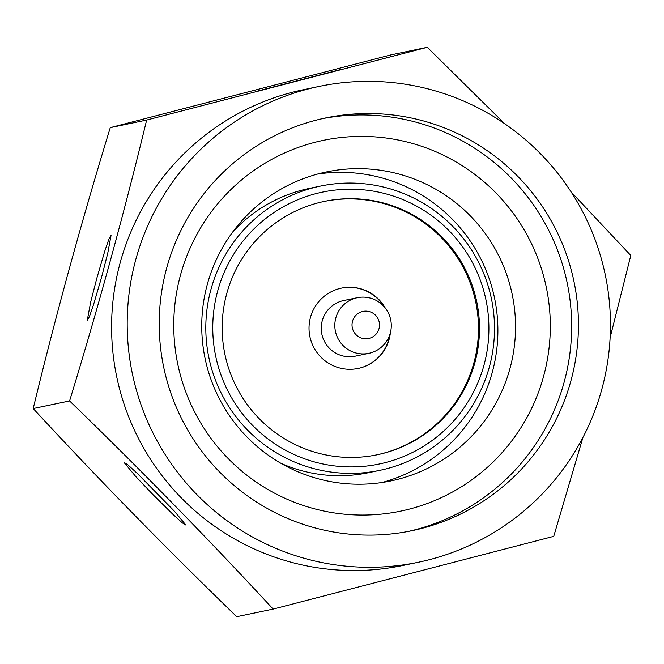 <?xml version="1.0" encoding="UTF-8"?>
<svg xmlns="http://www.w3.org/2000/svg" width="664" height="664" viewBox="0 0 664 664"><rect width="100%" height="100%" fill="white"/><g stroke="black" fill="none" stroke-linecap="round" stroke-linejoin="round"><path stroke-width="1" d="M322.38 118.657A210.845 209.567 -101.8 0 1 566.492 279.727A210.845 209.567 -101.8 0 1 414.826 529.855A210.845 209.567 -101.8 0 1 408.484 531.391M316.039 120.192A210.845 209.567 -101.8 0 1 325.767 117.918A210.845 209.567 -101.8 0 1 572.891 276.606A210.845 209.567 -101.8 0 1 421.615 528.436A210.845 209.567 -101.8 0 1 411.887 530.71A210.845 209.567 -101.8 0 1 164.763 372.023A210.845 209.567 -101.8 0 1 316.039 120.192M314.62 142.387A189.381 188.236 -101.8 0 1 544.248 278.498A189.381 188.236 -101.8 0 1 409.456 509.08A189.381 188.236 -101.8 0 1 179.828 372.969A189.381 188.236 -101.8 0 1 314.62 142.387M398.159 479.225A157.816 156.862 78.2 0 0 511.388 290.732A157.816 156.862 78.2 0 0 326.414 171.951A157.816 156.862 78.2 0 0 319.127 173.653A157.816 156.862 78.2 0 0 205.898 362.154A157.816 156.862 78.2 0 0 390.872 480.927A157.816 156.862 78.2 0 0 398.159 479.225M317.641 174.051A157.816 156.862 -101.8 0 1 494.547 298.086A157.816 156.862 -101.8 0 1 381.999 482.512M429.674 559.611A243.032 241.563 -101.8 0 1 418.461 562.234A243.032 241.563 -101.8 0 1 133.605 379.31A243.032 241.563 -101.8 0 1 307.971 89.026A243.032 241.563 -101.8 0 1 319.193 86.403A243.032 241.563 -101.8 0 1 604.049 269.327A243.032 241.563 -101.8 0 1 429.674 559.611M418.461 562.234L402.849 565.487A243.032 241.563 -101.8 0 1 117.993 382.564A243.032 241.563 -101.8 0 1 292.359 92.279A243.032 241.563 -101.8 0 1 303.572 89.665L319.193 86.403M341.08 69.405L256.047 91.449L341.147 69.396M101.542 277.353L107.717 253.407L111.037 235.488L108.921 239.04L104.746 251.199L96.795 278.341L90.611 302.286L87.299 320.197L89.416 316.653L93.591 304.486L101.542 277.353M152.637 494.282L172.764 514.193L182.326 522.892L185.928 525.083L174.383 511.18L137.265 473.374L127.695 464.684L124.102 462.493L135.639 476.387L152.637 494.282M504.673 123.712L427.259 47.31L146.653 120.051C124.218 212.779 98.529 306.411 69.587 400.948C140.444 469.481 208.288 538.869 273.128 609.096L553.734 536.354L582.934 437.443M273.128 609.096L236.741 616.69C165.884 548.149 98.04 478.769 33.2 408.543C55.635 315.815 81.323 222.183 110.265 127.646L390.872 54.904L427.259 47.31M362.328 311.557A13.828 13.745 78.2 0 0 352.459 328.381A13.828 13.745 78.2 0 0 369.209 338.349A13.828 13.745 78.2 0 0 379.078 321.525A13.828 13.745 78.2 0 0 362.328 311.557M370.122 353.032A28.411 28.237 -101.8 0 1 335.561 331.925A28.411 28.237 -101.8 0 1 357.257 297.713A28.411 28.237 -101.8 0 1 390.556 319.118A28.411 28.237 -101.8 0 1 370.122 353.032M357.257 297.713L343.678 300.543A28.411 28.237 78.2 0 0 321.982 334.756A28.411 28.237 78.2 0 0 355.281 356.161L368.86 353.331M358.029 368.487A41.035 40.786 78.2 0 0 389.793 334.739M383.875 306.378A41.035 40.786 78.2 0 0 341.271 288.151M390.374 332.78A41.035 40.786 -101.8 0 1 310.105 337.569A41.035 40.786 -101.8 0 1 385.195 307.938M323.899 201.499A129.405 128.625 -101.8 0 1 475.125 299.257A129.405 128.625 -101.8 0 1 382.215 453.57A129.405 128.625 -101.8 0 1 376.754 454.857M318.438 202.786A129.405 128.625 -101.8 0 1 324.406 201.391A129.405 128.625 -101.8 0 1 476.088 298.792A129.405 128.625 -101.8 0 1 383.236 453.354A129.405 128.625 -101.8 0 1 377.268 454.749A129.405 128.625 -101.8 0 1 225.586 357.348A129.405 128.625 -101.8 0 1 318.438 202.786M316.064 193.614A138.876 138.037 78.2 0 0 217.211 362.71A138.876 138.037 78.2 0 0 385.61 462.526A138.876 138.037 78.2 0 0 484.454 293.43A138.876 138.037 78.2 0 0 316.064 193.614M386.506 468.776A145.192 144.312 -101.8 0 1 379.808 470.344A145.192 144.312 -101.8 0 1 209.633 361.067A145.192 144.312 -101.8 0 1 313.806 187.646A145.192 144.312 -101.8 0 1 320.504 186.086A145.192 144.312 -101.8 0 1 490.679 295.356A145.192 144.312 -101.8 0 1 386.506 468.776M320.504 186.086L309.299 188.418A145.192 144.312 78.2 0 0 302.601 189.987A145.192 144.312 78.2 0 0 232.691 232.051M280.947 463.323A145.192 144.312 78.2 0 0 368.611 472.677L379.808 470.344M69.587 400.948L33.2 408.543M146.653 120.051L110.265 127.646M610.116 337.677L630.8 255.457L571.131 191.946"/></g></svg>
